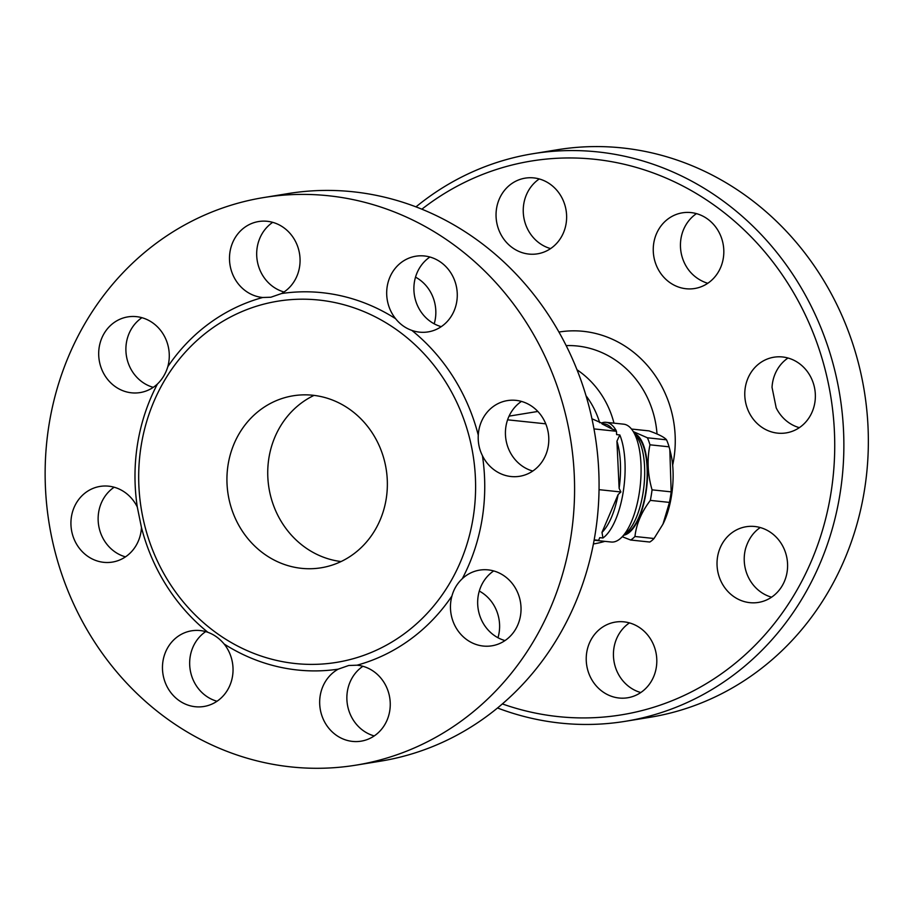 <?xml version="1.0" encoding="UTF-8"?>
<svg xmlns="http://www.w3.org/2000/svg" width="914" height="914" viewBox="0 0 914 914"><rect width="100%" height="100%" fill="white"/><g stroke="black" fill="none" stroke-linecap="round" stroke-linejoin="round"><path stroke-width="1.37" d="M288.207 193.562A287.522 264.1 80.8 0 1 595.025 434.995A287.522 264.1 80.8 0 1 380.487 761.168M141.91 317.695A38.342 35.212 -99.2 0 0 140.95 318.38A38.342 35.212 -99.2 0 0 126.532 356.586A38.342 35.212 -99.2 0 0 153.255 387.342M272.703 222.342A38.342 35.212 -99.2 0 0 257.222 260.604A38.342 35.212 -99.2 0 0 284.037 291.989M429.911 257.017A38.342 35.212 -99.2 0 0 422.805 314.279A38.342 35.212 -99.2 0 0 441.245 326.664M521.437 401.406A38.342 35.212 -99.2 0 0 505.476 430.757A38.342 35.212 -99.2 0 0 532.782 471.053M493.686 570.93A38.342 35.212 -99.2 0 0 489.493 574.278A38.342 35.212 -99.2 0 0 478.753 612.003A38.342 35.212 -99.2 0 0 505.019 640.577M362.892 666.283A38.342 35.212 -99.2 0 0 347.4 704.545A38.342 35.212 -99.2 0 0 374.226 735.93M205.684 631.608A38.342 35.212 -99.2 0 0 196.03 685.294A38.342 35.212 -99.2 0 0 217.018 701.255M114.159 487.219A38.342 35.212 -99.2 0 0 98.666 512.16A38.342 35.212 -99.2 0 0 125.492 556.866M49.173 423.845A287.522 264.1 -99.2 0 0 356.003 765.144A287.522 264.1 -99.2 0 0 570.542 438.971A287.522 264.1 -99.2 0 0 263.723 197.55A287.522 264.1 -99.2 0 0 49.173 423.845M167.799 366.697C165.765 373.506 162.315 379.264 157.448 383.994A38.342 35.212 80.8 0 1 140.139 392.574A38.342 35.212 80.8 0 1 99.226 360.39A38.342 35.212 80.8 0 1 127.823 316.895A38.342 35.212 80.8 0 1 167.799 366.697A189.941 174.471 -99.2 0 1 262.718 297.496A38.342 35.212 80.8 0 1 229.54 260.581A38.342 35.212 80.8 0 1 258.616 221.542A38.342 35.212 80.8 0 1 298.113 247.785A38.342 35.212 80.8 0 1 281.523 293.543L270.852 297.233L262.718 297.496M137.294 507.019L141.464 527.515A38.342 35.212 80.8 0 1 112.388 562.087A38.342 35.212 80.8 0 1 71.463 529.914A38.342 35.212 80.8 0 1 100.06 486.419A38.342 35.212 80.8 0 1 137.294 507.019A189.941 174.471 -99.2 0 1 157.448 383.994M207.889 632.305C214.105 634.59 219.52 638.486 224.124 643.993A38.342 35.212 80.8 0 1 231.093 682.164A38.342 35.212 80.8 0 1 203.913 706.488A38.342 35.212 80.8 0 1 163 674.304A38.342 35.212 80.8 0 1 191.597 630.809A38.342 35.212 80.8 0 1 207.889 632.305A189.941 174.471 -99.2 0 1 141.464 527.515M338.214 669.162L348.714 665.495L357.02 665.198A38.342 35.212 80.8 0 1 390.198 702.112A38.342 35.212 80.8 0 1 361.121 741.163A38.342 35.212 80.8 0 1 321.625 714.908A38.342 35.212 80.8 0 1 338.214 669.162A189.941 174.471 -99.2 0 1 224.124 643.993M451.939 595.997C453.767 589.233 457.217 583.463 462.29 578.711A38.342 35.212 80.8 0 1 479.587 570.13A38.342 35.212 80.8 0 1 520.5 602.315A38.342 35.212 80.8 0 1 491.903 645.81A38.342 35.212 80.8 0 1 451.939 595.997A189.941 174.471 -99.2 0 1 357.02 665.198M141.247 445.198A182.971 168.062 -99.2 0 0 336.512 662.387A182.971 168.062 -99.2 0 0 454.007 575.523A182.971 168.062 -99.2 0 0 444.547 380.201A182.971 168.062 -99.2 0 0 277.787 301.197A182.971 168.062 -99.2 0 0 141.247 445.198M482.432 455.675C479.233 449.288 477.851 442.456 478.273 435.178A38.342 35.212 80.8 0 1 507.35 400.606A38.342 35.212 80.8 0 1 548.263 432.79A38.342 35.212 80.8 0 1 519.666 476.285A38.342 35.212 80.8 0 1 482.432 455.675A189.941 174.471 -99.2 0 1 462.29 578.711M411.848 330.4C405.428 328.137 400.024 324.242 395.602 318.7A38.342 35.212 80.8 0 1 388.633 280.529A38.342 35.212 80.8 0 1 415.824 256.217A38.342 35.212 80.8 0 1 456.737 288.401A38.342 35.212 80.8 0 1 428.14 331.896A38.342 35.212 80.8 0 1 411.848 330.4A189.941 174.471 -99.2 0 1 478.273 435.178M386.142 499.215A87.127 80.032 80.8 0 1 321.145 567.788A87.127 80.032 80.8 0 1 228.157 494.645A87.127 80.032 80.8 0 1 293.143 395.796A87.127 80.032 80.8 0 1 386.142 499.215M341.071 561.55A87.127 80.032 80.8 0 1 268.956 488.007A87.127 80.032 80.8 0 1 314.028 395.396M497.536 707.996A287.522 264.1 -99.2 0 0 625.347 721.306A287.522 264.1 -99.2 0 0 839.817 395.088A287.522 264.1 -99.2 0 0 532.953 153.723A287.522 264.1 -99.2 0 0 415.961 206.884M421.845 209.203A280.552 257.702 80.8 0 1 830.78 396.562A280.552 257.702 80.8 0 1 502.38 703.929M415.516 277.148A38.342 35.212 80.8 0 1 434.207 323.83M537.478 178.504A38.342 35.212 80.8 0 1 566.634 217.018A38.342 35.212 80.8 0 1 537.478 253.829A38.342 35.212 80.8 0 1 496.576 221.634A38.342 35.212 80.8 0 1 525.173 178.15A38.342 35.212 80.8 0 1 537.478 178.504M717.456 229.585A38.342 35.212 80.8 0 1 694.697 288.504A38.342 35.212 80.8 0 1 653.784 256.32A38.342 35.212 80.8 0 1 682.381 212.825A38.342 35.212 80.8 0 1 717.456 229.585M814.831 402.72A38.342 35.212 80.8 0 1 786.223 432.893A38.342 35.212 80.8 0 1 745.31 400.709A38.342 35.212 80.8 0 1 773.918 357.214A38.342 35.212 80.8 0 1 814.831 402.72M772.547 596.499A38.342 35.212 80.8 0 1 758.471 602.417A38.342 35.212 80.8 0 1 717.559 570.245A38.342 35.212 80.8 0 1 746.132 526.738A38.342 35.212 80.8 0 1 784.909 550.879A38.342 35.212 80.8 0 1 772.547 596.499M615.385 697.416A38.342 35.212 80.8 0 1 586.217 658.903A38.342 35.212 80.8 0 1 615.373 622.091A38.342 35.212 80.8 0 1 656.275 654.275A38.342 35.212 80.8 0 1 627.678 697.77A38.342 35.212 80.8 0 1 615.385 697.416M479.29 591.061A38.342 35.212 80.8 0 1 497.981 637.744M625.347 721.306L649.82 717.319A287.522 264.1 -99.2 0 0 864.301 391.101A287.522 264.1 -99.2 0 0 557.437 149.736L532.953 153.723M760.242 527.538A38.342 35.212 -99.2 0 0 756.049 530.885C751.388 535.261 747.938 541.031 745.698 548.183A38.342 35.212 -99.2 0 0 771.576 597.185M696.468 213.625A38.342 35.212 -99.2 0 0 689.362 270.887C693.646 276.142 699.05 280.05 705.608 282.575A38.342 35.212 -99.2 0 0 707.813 283.271M788.005 358.014A38.342 35.212 -99.2 0 0 772.033 387.365L776.192 407.861A38.342 35.212 -99.2 0 0 799.339 427.661M613.98 423.159A88.692 81.472 -99.2 0 0 576.997 369.77M539.271 178.95A38.342 35.212 -99.2 0 0 523.779 217.224A38.342 35.212 -99.2 0 0 550.605 248.597M629.449 622.891A38.342 35.212 -99.2 0 0 613.968 661.165A38.342 35.212 -99.2 0 0 640.783 692.538M599.675 422.714A80.158 73.623 -99.2 0 0 586.023 395.751M633.333 431.614L647.409 437.795A57.502 22.244 96 0 1 649.957 444.81C646.941 459.434 647.638 474.446 652.059 489.847A57.502 22.244 96 0 1 651.294 495.159A57.502 22.244 96 0 1 650.334 500.392C641.491 512.034 636.361 524.065 634.944 536.495A57.502 22.244 96 0 1 630.671 540.025L622.285 536.747M623.942 535.147A51.401 19.891 -84 0 0 645.832 493.686A51.401 19.891 -84 0 0 634.624 433.544M630.671 540.025L649.774 542.036A57.502 22.244 -84 0 0 654.047 538.506L662.97 524.133L669.448 502.403A57.502 22.244 -84 0 0 670.396 497.182A57.502 22.244 -84 0 0 671.173 491.858L669.825 449.711L670.693 453.195A51.401 19.891 96 0 1 671.402 496.382A51.401 19.891 96 0 1 663.313 523.436A51.401 19.891 96 0 1 663.141 523.768M669.825 449.711L669.059 446.82A57.502 22.244 -84 0 0 666.523 439.817C664.398 437.223 658.571 434.253 649.02 430.882L631.505 429.043M652.059 489.847L671.173 491.858M649.957 444.81L669.059 446.82M647.409 437.795L666.523 439.817M625.13 533.993A50.533 19.548 -84 0 0 645.513 493.526A50.533 19.548 -84 0 0 635.55 434.915M634.944 536.495L654.047 538.506M650.334 500.392L669.448 502.403M593.974 428.906L616.47 431.282L614.539 430.288L616.127 430.46L612.357 429.18A57.502 22.244 96 0 0 602.098 423.947L601.515 422.999L591.941 418.772M616.127 430.46A59.25 22.919 -84 0 0 606.096 422.325A59.25 22.919 -84 0 0 601.515 422.999M606.096 422.325L623.668 424.176A59.25 22.919 96 0 1 632.659 430.62A59.25 22.919 96 0 1 639.103 494.143A59.25 22.919 96 0 1 621.406 537.592A59.25 22.919 96 0 1 611.272 542.025L594.123 540.22A59.25 22.919 -84 0 0 596.271 540.071M594.18 539.854L598.613 540.323L599.744 537.649L602.943 537.992A59.25 22.919 -84 0 0 623.131 492.463A59.25 22.919 -84 0 0 619.818 434.938L616.619 434.607L616.47 431.282M602.943 537.992L601.995 532.371A55.765 21.57 96 0 0 618.115 494.565L620.892 491.972L619.132 488.35A55.765 21.57 96 0 0 616.927 441.199L619.818 434.938M618.115 494.565L601.995 532.371M616.927 441.199L619.132 488.35M621.406 537.592L627.335 531.857A52.281 20.222 -84 0 0 642.953 493.514A52.281 20.222 -84 0 0 637.264 437.475L632.659 430.62M602.098 423.947L612.357 429.18M509.075 416.133L537.843 411.449M545.761 423.833L507.59 419.823M599.047 489.664L620.892 491.972M395.602 318.7A189.941 174.471 -99.2 0 0 281.523 293.543M593.414 543.956A107.349 98.598 -99.2 0 0 604.862 541.351M672.67 465.146A107.349 98.598 -99.2 0 0 558.922 332.056M566.154 345.618A93.422 85.813 80.8 0 1 657.017 433.99M356.06 765.144L380.544 761.156M263.666 197.561L288.15 193.574M663.313 523.436L662.97 524.133"/></g></svg>
